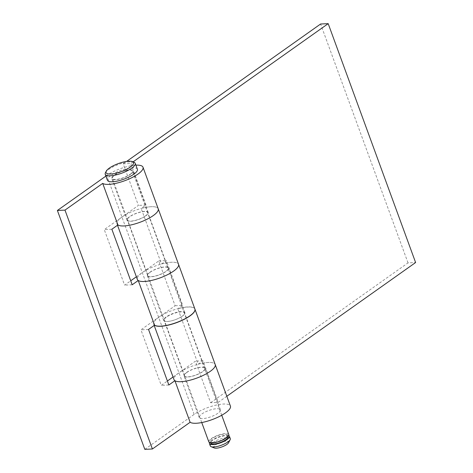<?xml version="1.0" encoding="UTF-8"?>
<svg xmlns="http://www.w3.org/2000/svg" width="473" height="473" viewBox="0 0 473 473"><rect width="100%" height="100%" fill="white"/><g stroke="black" fill="none" stroke-linecap="round" stroke-linejoin="round"><path stroke-width="0.35" stroke-dasharray="2.37 1.77" d="M202.675 371.695A11.305 3.299 159.9 0 1 191.411 376.467A11.305 3.299 159.9 0 1 183.991 375.964A11.305 3.299 159.9 0 1 186.539 372.464A11.305 3.299 159.9 0 1 197.803 367.692A11.305 3.299 159.9 0 1 205.223 368.195A11.305 3.299 159.9 0 1 202.675 371.695M217.887 413.26A11.305 3.299 159.9 0 1 206.624 418.031A11.305 3.299 159.9 0 1 199.204 417.529A11.305 3.299 159.9 0 1 201.752 414.029A11.305 3.299 159.9 0 1 213.016 409.257A11.305 3.299 159.9 0 1 220.436 409.76A11.305 3.299 159.9 0 1 217.887 413.26M165.999 271.484A11.305 3.299 159.9 0 1 154.742 276.256A11.305 3.299 159.9 0 1 147.322 275.753A11.305 3.299 159.9 0 1 149.87 272.253A11.305 3.299 159.9 0 1 161.127 267.481A11.305 3.299 159.9 0 1 168.548 267.984A11.305 3.299 159.9 0 1 165.999 271.484M166.218 316.922A11.305 3.299 -20.1 0 0 163.67 320.422A11.305 3.299 -20.1 0 0 171.09 320.93A11.305 3.299 -20.1 0 0 182.347 316.153A11.305 3.299 -20.1 0 0 184.896 312.653A11.305 3.299 -20.1 0 0 177.476 312.15A11.305 3.299 -20.1 0 0 166.218 316.922M130.465 174.377A11.305 3.299 159.9 0 1 119.208 179.149A11.305 3.299 159.9 0 1 111.788 178.646A11.305 3.299 159.9 0 1 114.336 175.146A11.305 3.299 159.9 0 1 125.593 170.375A11.305 3.299 159.9 0 1 133.014 170.877A11.305 3.299 159.9 0 1 130.465 174.377M129.543 216.711A11.305 3.299 -20.1 0 0 126.995 220.211A11.305 3.299 -20.1 0 0 134.415 220.72A11.305 3.299 -20.1 0 0 145.678 215.942A11.305 3.299 -20.1 0 0 148.226 212.442A11.305 3.299 -20.1 0 0 140.806 211.939A11.305 3.299 -20.1 0 0 129.543 216.711M136.372 276.794L142.278 272.614A21.941 6.403 159.9 0 1 164.137 263.349A21.941 6.403 159.9 0 1 178.54 264.33A21.941 6.403 -20.1 0 0 161.5 264.011L141.179 208.469A21.941 6.403 159.9 0 1 158.213 208.788A21.941 6.403 -20.1 0 0 143.81 207.807A21.941 6.403 -20.1 0 0 121.951 217.072L104.267 229.6L124.594 285.142L130.725 280.796M105.899 176.104L106.744 175.507A21.941 6.403 159.9 0 1 135.875 165.154M194.888 308.999A21.941 6.403 -20.1 0 0 180.485 308.018A21.941 6.403 -20.1 0 0 158.626 317.282L140.942 329.811L161.263 385.353L167.401 381.007M144.809 449.35L194.161 414.389A21.941 6.403 159.9 0 1 216.019 405.125A21.941 6.403 159.9 0 1 230.422 406.106M173.047 377.005L178.948 372.825A21.941 6.403 159.9 0 1 200.806 363.56A21.941 6.403 159.9 0 1 215.209 364.541A21.941 6.403 -20.1 0 0 198.175 364.222L177.895 308.804A21.941 6.403 159.9 0 1 194.906 309.058M168.855 384.992L161.263 385.353M148.534 329.45L140.942 329.811M111.859 229.239L104.267 229.6M132.186 284.781L124.594 285.142M145.394 215.96A10.903 3.181 159.9 0 1 134.527 220.56A10.903 3.181 159.9 0 1 127.373 220.075A10.903 3.181 159.9 0 1 129.827 216.699A10.903 3.181 159.9 0 1 140.694 212.093A10.903 3.181 159.9 0 1 147.848 212.578A10.903 3.181 159.9 0 1 145.394 215.96M150.154 272.235A10.903 3.181 -20.1 0 0 147.694 275.617A10.903 3.181 -20.1 0 0 154.854 276.102A10.903 3.181 -20.1 0 0 165.716 271.496A10.903 3.181 -20.1 0 0 168.175 268.12A10.903 3.181 -20.1 0 0 161.015 267.635A10.903 3.181 -20.1 0 0 150.154 272.235M154.523 325.205A21.941 6.403 159.9 0 1 153.725 324.2A21.941 6.403 159.9 0 1 158.668 317.401L175.116 305.747L158.727 260.96L142.278 272.614A21.941 6.403 -20.1 0 0 137.33 279.407M117.913 224.953A21.941 6.403 159.9 0 1 117.008 223.865A21.941 6.403 159.9 0 1 121.951 217.072L138.406 205.418L123.193 163.853L126.652 161.399M182.111 316.289A10.903 3.181 159.9 0 1 171.244 320.895A10.903 3.181 159.9 0 1 164.09 320.404A10.903 3.181 159.9 0 1 166.543 317.028A10.903 3.181 159.9 0 1 177.41 312.422A10.903 3.181 159.9 0 1 184.565 312.913A10.903 3.181 159.9 0 1 182.111 316.289M186.829 372.452A10.903 3.181 -20.1 0 0 184.369 375.828A10.903 3.181 -20.1 0 0 191.524 376.313A10.903 3.181 -20.1 0 0 202.391 371.707A10.903 3.181 -20.1 0 0 204.85 368.331A10.903 3.181 -20.1 0 0 197.69 367.846A10.903 3.181 -20.1 0 0 186.829 372.452M226.821 396.268L218.201 402.375L210.609 402.736L195.402 361.171L178.948 372.825A21.941 6.403 -20.1 0 0 174.005 379.618M210.609 402.736L408.016 262.893L415.607 262.533M123.193 163.853L130.785 163.492L145.997 205.057L141.179 208.469M133.084 161.861L130.785 163.492M408.016 262.893L320.599 24.011M161.5 264.011L166.319 260.599L182.708 305.387L177.895 308.804M198.175 364.222L202.994 360.81L218.201 402.375M145.997 205.057L138.406 205.418M202.994 360.81L195.402 361.171M175.116 305.747L182.708 305.387M158.727 260.96L166.319 260.599M133.995 162.233A15.958 4.653 -20.1 0 0 108.825 169.334A15.958 4.653 -20.1 0 0 105.455 172.68M137.383 169.281A15.958 4.653 -20.1 0 0 126.912 168.565A15.958 4.653 -20.1 0 0 111.013 175.306A15.958 4.653 -20.1 0 0 107.412 180.248M228.814 434.592A10.637 3.104 -20.1 0 0 221.831 434.119A10.637 3.104 -20.1 0 0 211.23 438.613A10.637 3.104 -20.1 0 0 208.835 441.906M129.992 174.401A10.637 3.104 -20.1 0 0 132.393 171.108A10.637 3.104 -20.1 0 0 125.404 170.629A10.637 3.104 -20.1 0 0 114.809 175.122A10.637 3.104 -20.1 0 0 112.408 178.416A10.637 3.104 -20.1 0 0 119.391 178.895A10.637 3.104 -20.1 0 0 129.992 174.401M228.175 436.721A9.306 2.714 -20.1 0 0 222.068 436.307A9.306 2.714 -20.1 0 0 212.791 440.239A9.306 2.714 -20.1 0 0 210.692 443.124M225.467 437.933A9.306 2.714 -20.1 0 0 227.566 435.054A9.306 2.714 -20.1 0 0 221.453 434.634A9.306 2.714 -20.1 0 0 212.182 438.566A9.306 2.714 -20.1 0 0 210.083 441.451A9.306 2.714 -20.1 0 0 216.191 441.865A9.306 2.714 -20.1 0 0 225.467 437.933M230.298 438.654A10.637 3.104 -20.1 0 0 223.315 438.181A10.637 3.104 -20.1 0 0 212.72 442.675A10.637 3.104 -20.1 0 0 210.319 445.968M228.701 435.586A10.637 3.104 -20.1 0 0 211.845 440.286A10.637 3.104 -20.1 0 0 209.557 442.586M228.565 442.758A7.976 2.33 -20.1 0 0 224.521 441.386A7.976 2.33 -20.1 0 0 215.487 444.969A7.976 2.33 -20.1 0 0 214.293 447.978M158.626 317.282L106.744 175.507M194.161 414.389L158.668 317.401M199.204 417.529L183.991 375.964M163.67 320.422L147.322 275.753M126.995 220.211L111.788 178.646M148.226 212.442L133.014 170.877M184.896 312.653L168.548 267.984M220.436 409.76L205.223 368.195M147.694 275.617L127.373 220.075M117.505 225.237L117.008 223.865M184.369 375.828L164.09 320.404M154.18 325.448L153.725 324.2M204.85 368.331L184.565 312.913M168.175 268.12L147.848 212.578M221.731 415.247L132.393 171.108M228.081 436.461L227.566 435.054M210.597 442.858L210.083 441.451M201.752 422.56L112.408 178.416"/><path stroke-width="0.71" d="M194.906 309.058A21.941 6.403 159.9 0 1 194.929 309.117L215.209 364.541A21.941 6.403 159.9 0 1 210.266 371.335A21.941 6.403 -20.1 0 0 215.209 364.541L230.422 406.106A21.941 6.403 159.9 0 1 225.479 412.899A21.941 6.403 159.9 0 1 205.714 421.644A21.941 6.403 159.9 0 1 190.122 422.271L174.909 380.706L168.855 384.992L148.534 329.45L154.582 325.164A21.941 6.403 -20.1 0 0 170.179 324.543A21.941 6.403 -20.1 0 0 189.939 315.793A21.941 6.403 -20.1 0 0 194.888 308.999L178.54 264.33A21.941 6.403 159.9 0 1 173.591 271.124A21.941 6.403 159.9 0 1 153.831 279.868A21.941 6.403 159.9 0 1 138.234 280.489L132.186 284.781L111.859 229.239L117.913 224.953A21.941 6.403 -20.1 0 0 133.51 224.332A21.941 6.403 -20.1 0 0 153.27 215.582A21.941 6.403 -20.1 0 0 158.213 208.788A21.941 6.403 159.9 0 1 153.27 215.582A21.941 6.403 159.9 0 1 133.51 224.332A21.941 6.403 159.9 0 1 117.913 224.953L102.7 183.388L64.984 210.107L57.393 210.467L105.899 176.104M154.18 325.448L174.005 379.618A21.941 6.403 -20.1 0 0 188.408 380.599A21.941 6.403 -20.1 0 0 210.266 371.335A21.941 6.403 159.9 0 1 190.507 380.079A21.941 6.403 159.9 0 1 174.909 380.706M154.582 325.164L138.234 280.489M135.875 165.154A21.941 6.403 159.9 0 1 143.006 167.223A21.941 6.403 159.9 0 1 138.057 174.017A21.941 6.403 159.9 0 1 118.297 182.761A21.941 6.403 159.9 0 1 102.7 183.388M190.122 422.271L152.401 448.989L144.809 449.35L57.393 210.467M152.401 448.989L64.984 210.107M130.725 280.796L136.372 276.794M167.401 381.007L173.047 377.005M117.505 225.237L137.33 279.407A21.941 6.403 -20.1 0 0 151.732 280.388A21.941 6.403 -20.1 0 0 173.591 271.124A21.941 6.403 -20.1 0 0 178.54 264.33L143.006 167.223M194.929 309.117A21.941 6.403 159.9 0 1 189.986 315.917A21.941 6.403 159.9 0 1 170.049 324.709A21.941 6.403 159.9 0 1 154.523 325.205M126.652 161.399L320.599 24.011L328.191 23.65L415.607 262.533L226.821 396.268M328.191 23.65L133.084 161.861M130.217 167.099A14.628 4.269 -20.1 0 0 132.41 161.589A14.628 4.269 -20.1 0 0 109.34 168.092A14.628 4.269 -20.1 0 0 106.248 171.161A14.628 4.269 -20.1 0 0 113.656 173.674A14.628 4.269 -20.1 0 0 130.217 167.099M106.248 171.161L105.455 172.68A15.958 4.653 -20.1 0 0 105.231 174.271A15.958 4.653 -20.1 0 0 115.708 174.986A15.958 4.653 -20.1 0 0 131.6 168.246A15.958 4.653 -20.1 0 0 135.201 163.309A15.958 4.653 -20.1 0 0 133.995 162.233L132.41 161.589M105.231 174.271L107.412 180.248A15.958 4.653 -20.1 0 0 117.889 180.958A15.958 4.653 -20.1 0 0 133.788 174.224A15.958 4.653 -20.1 0 0 137.383 169.281L135.201 163.309M201.752 422.56L208.835 441.906A10.637 3.104 -20.1 0 0 215.818 442.379A10.637 3.104 -20.1 0 0 226.413 437.892A10.637 3.104 -20.1 0 0 228.814 434.592L221.731 415.247M210.597 442.858L210.692 443.124A9.306 2.714 -20.1 0 0 216.805 443.538A9.306 2.714 -20.1 0 0 226.076 439.606A9.306 2.714 -20.1 0 0 228.175 436.721L228.081 436.461M209.557 442.586A10.637 3.104 -20.1 0 0 209.444 443.579L210.319 445.968A10.637 3.104 -20.1 0 0 211.118 446.683A10.637 3.104 -20.1 0 0 227.903 441.948A10.637 3.104 -20.1 0 0 230.15 439.719A10.637 3.104 -20.1 0 0 230.298 438.654L229.423 436.266A10.637 3.104 -20.1 0 0 228.701 435.586M209.444 443.579A10.637 3.104 -20.1 0 0 216.427 444.052A10.637 3.104 -20.1 0 0 227.028 439.559A10.637 3.104 -20.1 0 0 229.423 436.266M211.118 446.683L214.293 447.978A7.976 2.33 -20.1 0 0 226.874 444.431A7.976 2.33 -20.1 0 0 228.565 442.758L230.15 439.719"/></g></svg>
